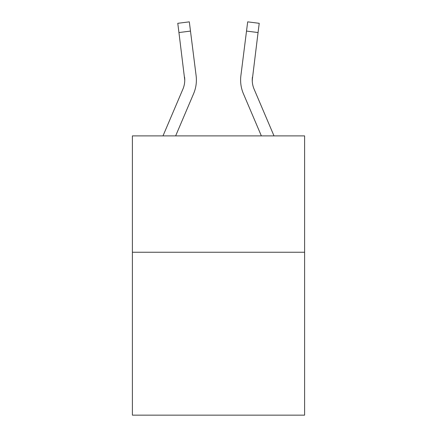 <?xml version="1.0" encoding="UTF-8"?>
<svg xmlns="http://www.w3.org/2000/svg" width="437" height="437" viewBox="0 0 437 437"><rect width="100%" height="100%" fill="white"/><g stroke="black" fill="none" stroke-linecap="round" stroke-linejoin="round"><path stroke-width="0.66" d="M304.605 252.247L304.605 415.15L132.395 415.15L132.395 135.885L304.605 135.885L304.605 252.247L132.395 252.247M193.602 93.704L175.641 135.885L193.602 93.704A34.911 34.911 0 0 0 196.115 75.656L190.483 31.087L178.941 32.546L177.772 23.308L189.319 21.85L190.483 31.087M196.35 81.724L196.393 80.015M195.94 74.257L196.115 75.656L195.94 74.257M243.398 93.704L261.359 135.885L243.398 93.704A34.911 34.911 0 0 1 240.885 75.656L247.681 21.85L259.228 23.308L258.059 32.546L246.517 31.087M274.004 135.885L254.105 89.148A23.27 23.27 0 0 1 252.247 80.069L258.059 32.546M252.275 81.167L252.428 77.114L252.275 81.167M252.428 77.114A23.27 23.27 0 0 0 254.105 89.148A23.27 23.27 0 0 1 252.247 80.069A23.27 23.27 0 0 0 254.105 89.148A23.27 23.27 0 0 1 252.247 80.069A23.27 23.27 0 0 0 254.105 89.148A23.27 23.27 0 0 1 252.247 80.069A23.27 23.27 0 0 0 254.105 89.148A23.27 23.27 0 0 1 252.247 80.069A23.27 23.27 0 0 0 254.105 89.148A23.27 23.27 0 0 1 252.247 80.069A23.27 23.27 0 0 0 254.105 89.148A23.27 23.27 0 0 1 252.247 80.069A23.27 23.27 0 0 0 254.105 89.148A23.27 23.27 0 0 1 252.247 80.069A23.27 23.27 0 0 0 254.105 89.148A23.27 23.27 0 0 1 252.247 80.069A23.27 23.27 0 0 0 254.105 89.148A23.27 23.27 0 0 1 252.247 80.069A23.27 23.27 0 0 0 254.105 89.148A23.27 23.27 0 0 1 252.247 80.069A23.27 23.27 0 0 0 254.105 89.148A23.27 23.27 0 0 1 252.247 80.069M162.996 135.885L182.895 89.148A23.27 23.27 0 0 0 184.753 80.075L178.941 32.546M182.895 89.148A23.27 23.27 0 0 0 184.572 77.114L184.753 80.069M240.607 80.015L240.65 81.735L240.607 80.015"/></g></svg>
